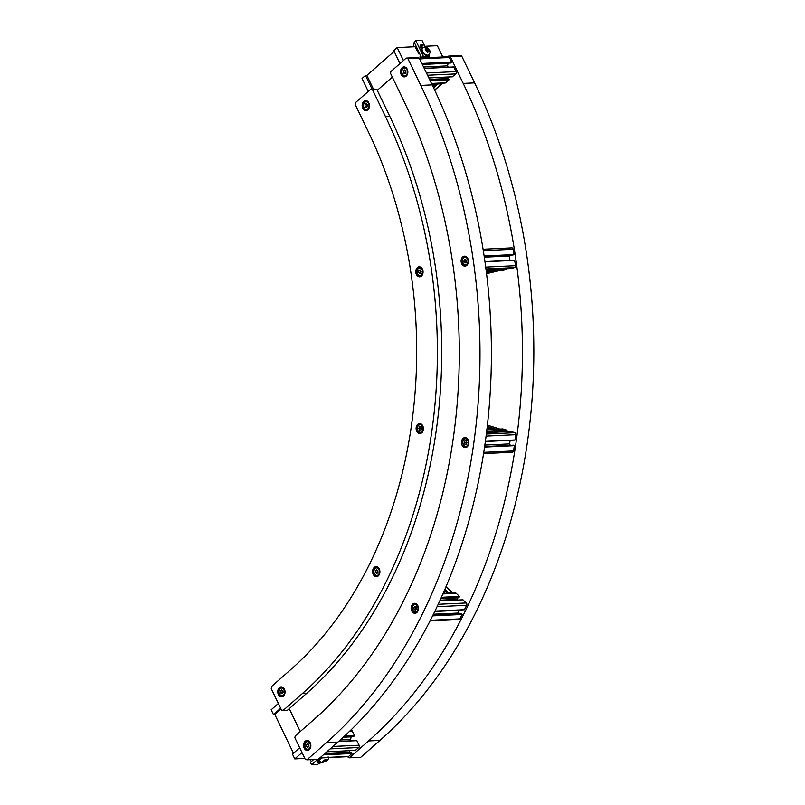 <?xml version="1.0" encoding="UTF-8"?>
<svg xmlns="http://www.w3.org/2000/svg" width="805" height="805" viewBox="0 0 805 805"><rect width="100%" height="100%" fill="white"/><g stroke="black" fill="none" stroke-linecap="round" stroke-linejoin="round"><path stroke-width="1.21" d="M351.242 740.821L350.608 739.503L351.131 736.736M355.357 750.411L358.778 747.523A1.67 1.218 -92.7 0 0 359.111 745.229L356.776 740.56L338.623 741.445M349.934 752.202L349.219 750.733M319.796 757.998L348.082 756.66A1.67 1.218 -92.7 0 0 348.676 756.408L351.946 753.53L351.312 752.142L324.999 753.43M353.546 736.575L354.522 735.69L352.318 731.121A1.67 1.218 -92.7 0 0 351.232 730.336L350.547 730.366M343.292 737.229L350.98 736.867M350.608 739.503L340.253 739.986M452.329 76.787L455.751 73.899A1.67 1.218 -92.7 0 0 456.083 71.595L453.748 66.936L424.225 68.355M446.906 78.578L446.191 77.099M431.601 83.67L445.054 83.036A1.67 1.218 -92.7 0 0 445.648 82.774L448.928 79.896L448.284 78.508L429.558 79.443M450.518 62.951L451.494 62.055L449.291 57.487A1.67 1.218 -92.7 0 0 448.204 56.712L419.284 58.081M423.581 67.006L447.58 65.869L448.103 63.112M447.58 65.869L448.214 67.197M447.952 63.243L422.353 64.45M441.583 83.197A0.996 0.594 -131.3 0 1 441.402 83.237L439.359 83.297M442.317 83.167A1.67 0.986 -131.3 0 1 442.096 83.65A1.67 0.986 -131.3 0 1 441.673 83.811L437.98 83.982L437.558 83.388M433.815 83.569L433.965 84.173L431.883 84.273M280.673 708.269L273.469 714.599L271.164 709.799L278.359 703.469M301.996 752.574L294.791 758.904L292.487 754.114L299.691 747.775M304.813 758.431L294.791 758.904M289.267 708.662L300.275 731.534L289.267 708.662M281.056 709.064L274.837 714.528L273.469 714.599M293.473 753.249L274.837 714.528M311.273 761.611L310.438 759.658M317.794 761.812L317.15 761.671C316.878 760.936 317.764 760.081 319.816 759.085M313.668 759.507L310.398 762.375L311.545 764.75L317.703 764.458L319.122 763.21M317.723 759.316L311.545 764.75M319.394 759.9A2.667 1.499 130.9 0 0 318.689 762.999A2.667 1.499 130.9 0 0 319.927 763.13A2.667 1.499 130.9 0 0 320.149 763.049M321.457 762.285A2.153 1.218 -49.1 0 1 320.34 762.999A2.153 1.218 -49.1 0 1 319.122 762.536A2.153 1.218 -49.1 0 1 319.645 760.725M322.362 757.877A4.669 1.61 154.3 0 0 319.726 760.896L319.444 760.302A4.669 1.61 -25.7 0 1 321.064 757.938M325.2 759.9L326.508 759.84L326.166 760.695L323.177 761.681L325.2 759.9M326.166 760.695L325.763 759.88M323.992 760.564L324.496 761.621M419.667 53.603L418.932 54.046L414.988 46.73L397.197 47.576L403.426 60.506M368.267 91.408L362.049 78.467L365.48 75.449L366.849 75.388L394.148 51.389M442.78 56.964L437.346 45.674L424.859 46.267M392.327 77.089L377.263 90.331L392.327 77.089M399.984 63.525L393.766 50.594L397.197 47.576M373.339 88.872L366.849 75.388M371.97 88.942L365.48 75.449M418.932 54.046L419.596 53.462M413.851 46.791L413.488 43.581L414.434 42.735M421.719 49.115C419.848 47.093 419.566 45.674 420.864 44.849L421.015 44.839M420.834 58L420.019 56.31L420.683 55.726M426.509 57.739L429.558 56.058L428.894 54.67C430.001 53.15 430.343 52.053 429.91 51.369C429.94 50.252 428.914 48.914 426.861 47.384L422.726 47.656A4.669 2.767 48.7 0 0 422.615 51.319A4.669 2.767 48.7 0 0 428.894 54.68L428.471 55.052A4.669 2.767 -131.3 0 1 423.309 53.361A4.669 2.767 -131.3 0 1 422.303 48.028A4.669 2.767 -131.3 0 1 422.313 48.018A2.153 1.469 -99.8 0 1 422.726 45.181A2.153 1.469 -99.8 0 1 424.788 46.086A2.153 1.469 -99.8 0 1 425.02 46.871M424.487 45.513L421.951 40.25L415.793 40.542L414.102 42.031L421.709 57.839L422.766 57.91M415.793 40.542L423.4 56.35L421.709 57.839M423.4 56.35L429.558 56.058M425.141 46.881L424.889 46.348M424.748 46.006A2.667 1.821 80.2 0 0 424.708 45.915A2.667 1.821 80.2 0 0 422.746 44.527A2.667 1.821 80.2 0 0 422.202 44.758A2.667 1.821 80.2 0 0 421.84 48.692M428.502 51.359L427.183 51.419L425.845 50.041L425.825 48.602L427.143 48.531L428.481 49.91L428.502 51.359M427.455 52.285L427.435 50.836L426.097 49.457L427.143 48.531M427.435 50.836L428.481 49.91M426.097 49.457L425.342 49.568M282.947 710.614L302.348 693.568L306.685 693.357L287.284 710.402L281.599 710.191L271.275 688.738L271.607 686.444L290.796 669.569A390.345 284.547 87.3 0 0 368.247 131.587L355.347 104.781L355.669 102.477L371.025 88.983L376.71 89.194L371.025 88.983M419.274 58.071L417.584 57.547L406.183 58.081L390.827 71.585L390.566 73.416L403.597 100.514A448.737 327.112 87.3 0 1 314.574 718.966L295.173 736.012L294.912 737.853L305.236 759.306L306.926 759.829L326.116 742.955A477.093 347.78 -92.7 0 0 420.774 85.421L407.873 58.604L419.274 58.071L432.184 84.877A477.093 347.78 87.3 0 1 337.526 742.421L318.327 759.286L306.926 759.829M406.183 58.081L407.873 58.604M302.348 693.568A418.711 305.226 -92.7 0 0 385.414 116.494L372.383 89.405M417.382 267.582A5.001 3.653 87.3 0 1 419.184 266.817A5.001 3.653 87.3 0 1 423.068 271.637A5.001 3.653 87.3 0 1 419.657 276.809A5.001 3.653 87.3 0 1 415.964 273.287A5.001 3.653 87.3 0 1 417.382 267.582M279.375 687.651A5.001 3.653 87.3 0 1 281.176 686.886A5.001 3.653 87.3 0 1 285.061 691.706A5.001 3.653 87.3 0 1 281.649 696.878A5.001 3.653 87.3 0 1 277.956 693.346A5.001 3.653 87.3 0 1 279.375 687.651M374.214 567.445A5.001 3.653 87.3 0 1 376.016 566.68A5.001 3.653 87.3 0 1 379.9 571.51A5.001 3.653 87.3 0 1 376.488 576.682A5.001 3.653 87.3 0 1 372.796 573.15A5.001 3.653 87.3 0 1 374.214 567.445M417.715 424.305A5.001 3.653 87.3 0 1 419.516 423.541A5.001 3.653 87.3 0 1 423.4 428.361A5.001 3.653 87.3 0 1 419.989 433.533A5.001 3.653 87.3 0 1 416.296 430.001A5.001 3.653 87.3 0 1 417.715 424.305M363.769 101.38A5.001 3.653 87.3 0 1 365.571 100.615A5.001 3.653 87.3 0 1 369.455 105.445A5.001 3.653 87.3 0 1 366.044 110.617A5.001 3.653 87.3 0 1 362.351 107.085A5.001 3.653 87.3 0 1 363.769 101.38M306.685 693.357A418.711 305.226 -92.7 0 0 389.751 116.292L376.71 89.194M462.724 256.936A5.001 3.653 87.3 0 1 464.525 256.171A5.001 3.653 87.3 0 1 468.409 260.991A5.001 3.653 87.3 0 1 464.998 266.163A5.001 3.653 87.3 0 1 461.305 262.631A5.001 3.653 87.3 0 1 462.724 256.936M305.186 741.274A5.001 3.653 87.3 0 1 306.987 740.509A5.001 3.653 87.3 0 1 310.861 745.339A5.001 3.653 87.3 0 1 307.46 750.512A5.001 3.653 87.3 0 1 303.767 746.98A5.001 3.653 87.3 0 1 305.186 741.274M412.754 604.082A5.001 3.653 87.3 0 1 414.555 603.307A5.001 3.653 87.3 0 1 418.429 608.137A5.001 3.653 87.3 0 1 415.028 613.309A5.001 3.653 87.3 0 1 411.335 609.777A5.001 3.653 87.3 0 1 412.754 604.082M463.106 438.363A5.001 3.653 87.3 0 1 464.908 437.598A5.001 3.653 87.3 0 1 468.792 442.428A5.001 3.653 87.3 0 1 465.381 447.6A5.001 3.653 87.3 0 1 461.688 444.068A5.001 3.653 87.3 0 1 463.106 438.363M402.158 67.65A5.001 3.653 87.3 0 1 403.959 66.875A5.001 3.653 87.3 0 1 407.843 71.705A5.001 3.653 87.3 0 1 404.432 76.878A5.001 3.653 87.3 0 1 400.739 73.346A5.001 3.653 87.3 0 1 402.158 67.65M347.378 756.69L349.36 757.817L368.549 740.952A477.093 347.78 -92.7 0 0 463.207 83.408L450.297 56.602L461.708 56.058L460.017 55.535L448.616 56.078L450.297 56.602M448.616 56.078L447.872 56.722M461.708 56.058L474.608 82.875A477.093 347.78 87.3 0 1 379.96 740.409L360.761 757.274L349.36 757.817M280.603 690.962L281.77 689.935L283.038 690.831L283.129 692.763L281.961 693.789L280.704 692.884L280.603 690.962L282.344 690.881L282.827 693.025M282.434 692.803L280.704 692.884M306.413 744.585L307.58 743.558L308.848 744.464L308.939 746.386L307.772 747.412L306.514 746.507L306.413 744.585L308.144 744.504L308.637 746.648M308.245 746.426L306.514 746.507M365.007 104.7L366.174 103.674L367.432 104.57L367.523 106.491L366.366 107.518L365.098 106.622L365.007 104.7L366.738 104.62L367.221 106.763M366.828 106.542L365.098 106.622M403.386 70.961L404.553 69.934L405.821 70.83L405.911 72.752L404.744 73.778L403.486 72.883L403.386 70.961L405.126 70.88L405.609 73.024M405.217 72.802L403.486 72.883M449.754 593.285L451.947 593.044A0.996 0.543 -46.4 0 1 452.259 593.164M448.043 593.365L448.516 592.671L452.209 592.5A1.67 0.906 -46.4 0 1 452.692 592.651A1.67 0.906 -46.4 0 1 452.863 593.134M443.354 592.913L444.561 592.883L444.3 593.547M440.838 598.578L458.87 597.793L459.474 596.445L456.194 593.325A1.67 1.218 -92.7 0 0 455.439 593.013L443.052 593.597M456.687 600.097L457.341 597.863M464.374 609.777L434.931 611.166L464.374 609.777L466.669 605.29A1.67 1.218 -92.7 0 0 466.337 602.965L462.875 599.846M458.347 610.059L459.162 613.581M430.051 620.957L459.001 619.588A1.67 1.218 -92.7 0 0 459.937 618.884L462.12 614.477L461.094 613.561M458.186 610.371L434.781 611.478M433.442 614.225L458.578 613.038M440.104 600.178L456.586 599.403M416.507 609.184L415.34 610.21L414.082 609.315L413.981 607.393L415.149 606.366L416.416 607.262L416.507 609.184M414.082 609.315L416.205 609.455M416.406 606.789L413.981 607.393M415.722 607.312L415.813 609.234M375.452 570.755L376.619 569.729L377.877 570.634L377.978 572.556L376.81 573.583L375.543 572.677L375.452 570.755L377.183 570.675L377.676 572.818M377.283 572.596L375.543 572.677M494.964 429.307L498.848 428.753A1.67 1.107 -72.8 0 1 499.11 428.783A1.67 1.107 -72.8 0 1 499.523 429.095M486.924 429.317L491.221 429.488M506.778 431.681L506.878 430.182L503.014 428.985A1.67 1.218 -92.7 0 0 502.39 429.015M511.084 431.49L486.522 432.637L511.084 431.49L514.959 432.688A1.67 1.218 -92.7 0 1 515.914 434.68L515.019 440.104L485.355 441.512L514.989 440.104M510.108 440.335L509.595 443.887L510.279 445.316M512.151 452.189A1.67 1.218 -92.7 0 0 513.57 450.941L514.335 445.668L513.278 445.185M509.595 443.887L484.852 445.064M467.001 442.75L466.226 444.33L464.827 444.149L464.203 442.398L464.978 440.828L466.377 441.009L467.001 442.75M464.827 444.149L466.347 444.078M466.709 440.748L465.934 442.317L464.203 442.398M465.934 442.317L466.558 444.068M418.811 428.33L419.586 426.761L420.985 426.942L421.609 428.693L420.834 430.262L419.435 430.081L418.811 428.33L420.542 428.25L421.166 430.001M420.955 430.011L419.435 430.081M421.317 426.68L420.542 428.25M490.909 270.993L486.26 271.416M490.819 271.204L486.371 272.251L490.819 271.204M499.04 270.611A1.67 1.127 -103.2 0 1 498.657 270.822A1.67 1.127 -103.2 0 1 498.516 270.842L494.652 270.812L486.431 272.754M502.35 270.43A1.67 1.218 -92.7 0 0 502.672 270.42L506.546 269.514L506.576 268.719M512.936 255.004L513.932 254.581L513.147 249.258A1.67 1.218 -92.7 0 0 511.718 247.89L483.07 249.248L511.879 247.87M512.976 255.004L484.177 256.372L513.006 255.004M509.847 260.428L509.615 255.165M510.722 268.528L486.039 269.695L510.742 268.528L514.606 267.612A1.67 1.218 -92.7 0 0 515.562 265.69L514.626 260.206L484.942 261.605L514.626 260.206M509.203 256.01L484.308 257.187M466.548 260.579L466.276 262.45L464.948 263.024L463.891 261.716L464.163 259.834L465.491 259.27L466.548 260.579M463.891 261.716L465.622 261.625L465.864 260.689L465.894 259.753L464.163 259.834M465.622 261.625L466.679 262.943M418.55 272.362L418.821 270.48L420.15 269.917L421.206 271.225L420.945 273.096L419.606 273.67L418.55 272.362L420.28 272.281L421.347 273.589M418.821 270.48L420.542 270.4L420.28 272.281M349.642 731.242L352.318 731.121M344.449 736.162L354.522 735.69M344.138 736.454L354.482 735.961M343.483 737.058L353.787 736.565M338.533 741.526L356.907 740.66M332.918 746.466L359.111 745.229M330.171 748.881L358.778 747.523M355.438 750.431L326.86 751.79L355.508 750.401M324.848 753.561L351.523 752.293M323.67 754.597L351.986 753.249M323.338 754.879L351.946 753.53M320.068 757.757L348.676 756.408M452.48 76.777L428.813 77.894M455.751 73.899L427.536 75.237M456.083 71.595L426.459 73.003M453.879 67.026L424.265 68.425M450.77 62.941L422.273 64.289M451.454 62.337L422.001 63.726M451.494 62.055L421.87 63.464M449.291 57.487L419.667 58.886M445.648 82.774L431.49 83.448M448.928 79.896L430.212 80.782M448.959 79.625L430.081 80.52M448.506 78.669L429.618 79.554M433.472 87.584L437.759 83.821M437.98 83.982L433.593 87.836M433.02 86.628L436.652 83.428M432.939 86.477L436.391 83.438M434.016 84.153L432.476 85.501L433.965 84.173M434.62 90.009L441.673 83.811M326.508 760.685A2.435 0.835 -25.7 0 1 322.735 761.922A2.435 0.835 -25.7 0 1 325.29 759.679A2.435 0.835 -25.7 0 1 326.508 760.685M425.503 50.051A2.435 1.439 -131.3 0 1 427.143 48.149A2.435 1.439 -131.3 0 1 428.854 51.721A2.435 1.439 -131.3 0 1 425.503 50.051M385.414 116.494L389.751 116.292M420.774 85.421L432.184 84.877M326.116 742.955L337.526 742.421M379.96 740.409L368.549 740.952M474.608 82.875L463.207 83.408M283.662 688.034A4.337 3.16 -92.7 0 0 282.032 687.51A4.337 3.16 -92.7 0 0 279.073 691.988A4.337 3.16 -92.7 0 0 282.434 696.174A4.337 3.16 -92.7 0 0 284.004 695.51A4.337 3.16 -92.7 0 0 284.014 695.5M284.175 689.835A3.804 2.777 87.3 0 1 282.062 695.661A3.804 2.777 87.3 0 1 279.375 690.086A3.804 2.777 87.3 0 1 284.175 689.835M309.462 741.657A4.337 3.16 -92.7 0 0 307.842 741.133A4.337 3.16 -92.7 0 0 304.884 745.621A4.337 3.16 -92.7 0 0 308.245 749.797A4.337 3.16 -92.7 0 0 309.804 749.143A4.337 3.16 -92.7 0 0 309.824 749.123M309.975 743.458A3.804 2.777 87.3 0 1 307.862 749.284A3.804 2.777 87.3 0 1 305.186 743.709A3.804 2.777 87.3 0 1 309.975 743.458M368.056 101.772A4.337 3.16 -92.7 0 0 366.426 101.249A4.337 3.16 -92.7 0 0 363.468 105.727A4.337 3.16 -92.7 0 0 366.839 109.913A4.337 3.16 -92.7 0 0 368.398 109.249A4.337 3.16 -92.7 0 0 368.408 109.239M368.569 103.573A3.804 2.777 87.3 0 1 366.456 109.4A3.804 2.777 87.3 0 1 363.769 103.825A3.804 2.777 87.3 0 1 368.569 103.573M406.445 68.033A4.337 3.16 -92.7 0 0 404.814 67.509A4.337 3.16 -92.7 0 0 401.856 71.987A4.337 3.16 -92.7 0 0 405.217 76.173A4.337 3.16 -92.7 0 0 406.777 75.509A4.337 3.16 -92.7 0 0 406.797 75.499M406.958 69.834A3.804 2.777 87.3 0 1 404.845 75.66A3.804 2.777 87.3 0 1 402.158 70.085A3.804 2.777 87.3 0 1 406.958 69.834M448.294 592.842L444.823 589.532M444.934 589.27L448.516 592.671M447.449 593.396L444.4 590.498M447.278 593.406L444.35 590.618M444.501 592.862L443.706 592.108M452.209 592.5L446.05 586.644M433.11 614.889L461.386 613.551M432.768 615.594L462.08 614.205M432.617 615.875L462.12 614.477M430.393 620.283L459.937 618.884M442.901 593.949L456.194 593.325M441.412 597.3L459.474 596.445M441.281 597.582L459.514 596.726M440.868 598.507L459.061 597.652M439.761 600.943L463.046 599.836M438.212 604.293L466.337 602.965M437.085 606.688L466.669 605.29M434.972 611.086L464.495 609.697M417.04 604.464A4.337 3.16 -92.7 0 0 415.41 603.941A4.337 3.16 -92.7 0 0 413.84 604.605A4.337 3.16 -92.7 0 0 412.985 610.582A4.337 3.16 -92.7 0 0 415.813 612.605A4.337 3.16 -92.7 0 0 417.393 611.931M412.945 610.311A3.804 2.777 87.3 0 1 415.058 604.495A3.804 2.777 87.3 0 1 417.735 610.059A3.804 2.777 87.3 0 1 412.945 610.311M378.501 567.827A4.337 3.16 -92.7 0 0 376.871 567.304A4.337 3.16 -92.7 0 0 373.923 571.792A4.337 3.16 -92.7 0 0 377.283 575.967A4.337 3.16 -92.7 0 0 378.843 575.313A4.337 3.16 -92.7 0 0 378.853 575.293M379.014 569.628A3.804 2.777 87.3 0 1 376.901 575.454A3.804 2.777 87.3 0 1 374.224 569.88A3.804 2.777 87.3 0 1 379.014 569.628M494.984 429.135L487.226 426.731M487.256 426.479L495.156 428.934M492.247 429.437L487.106 427.847M498.848 428.753L487.407 425.211M513.338 445.175L484.64 446.534L513.409 445.175M484.6 446.835L514.214 445.427M484.56 447.077L514.335 445.668M483.755 452.35L513.57 450.941M486.874 429.749L503.014 428.985M486.713 431.138L506.878 430.182M486.683 431.389L506.999 430.423M486.542 432.486L506.838 431.53M486.351 434.036L514.959 432.688M486.089 436.089L515.914 434.68M485.375 441.361L515.16 439.953M467.393 438.745A4.337 3.16 -92.7 0 0 465.763 438.222A4.337 3.16 -92.7 0 0 463.328 440.053A4.337 3.16 -92.7 0 0 464.213 446.091A4.337 3.16 -92.7 0 0 466.175 446.886A4.337 3.16 -92.7 0 0 467.745 446.222M464.062 445.678A3.804 2.777 87.3 0 1 464.364 439.117A3.804 2.777 87.3 0 1 468.369 442.931A3.804 2.777 87.3 0 1 464.062 445.678M422.001 424.688A4.337 3.16 -92.7 0 0 420.371 424.165A4.337 3.16 -92.7 0 0 417.413 428.642A4.337 3.16 -92.7 0 0 420.784 432.828A4.337 3.16 -92.7 0 0 422.353 432.154M421.75 425.412A3.804 2.777 87.3 0 1 421.448 431.963A3.804 2.777 87.3 0 1 417.443 428.159A3.804 2.777 87.3 0 1 421.75 425.412M494.823 271.013L486.462 272.976M498.516 270.842L486.542 273.65L498.657 270.822M484.972 261.776L514.777 260.367M485.707 267.109L515.562 265.69M485.948 268.971L514.606 267.612M486.109 270.249L506.657 269.283M486.14 270.48L506.546 269.514M486.23 271.194L502.672 270.42M483.302 250.667L513.147 249.258M484.127 255.99L513.932 254.581M484.157 256.221L513.821 254.813M467.011 257.318A4.337 3.16 -92.7 0 0 465.381 256.795A4.337 3.16 -92.7 0 0 462.483 260.166A4.337 3.16 -92.7 0 0 464.978 265.348A4.337 3.16 -92.7 0 0 465.793 265.459A4.337 3.16 -92.7 0 0 467.363 264.785M464.686 264.855A3.804 2.777 87.3 0 1 463.127 258.556A3.804 2.777 87.3 0 1 467.846 260.025A3.804 2.777 87.3 0 1 464.686 264.855M421.669 267.964A4.337 3.16 -92.7 0 0 420.854 267.552A4.337 3.16 -92.7 0 0 420.039 267.441A4.337 3.16 -92.7 0 0 417.091 271.929A4.337 3.16 -92.7 0 0 420.452 276.105A4.337 3.16 -92.7 0 0 422.021 275.431M420.411 268.085A3.804 2.777 87.3 0 1 421.971 274.374A3.804 2.777 87.3 0 1 417.252 272.915A3.804 2.777 87.3 0 1 420.411 268.085M353.677 736.615L343.433 737.108M356.776 740.56L338.653 741.425M351.312 752.142L325.049 753.379M428.834 77.924L452.41 76.807M424.215 68.334L453.748 66.936M422.293 64.33L450.649 62.991M429.538 79.393L448.284 78.508M432.929 86.447L436.34 83.448M434.69 90.16L442.096 83.65M318.689 762.999L317.15 761.671M328.138 756.841C328.772 758.209 328.42 759.417 327.072 760.463C321.507 763.321 321.215 762.828 319.726 760.896M422.746 44.527L420.864 44.849M283.028 687.46L282.032 687.51C278.611 687.037 277.172 695.429 282.434 696.174L283.441 696.124M308.838 741.093L307.842 741.133C304.411 740.67 302.982 749.053 308.245 749.797L309.241 749.757M367.422 101.199L366.426 101.249C363.005 100.776 361.566 109.168 366.839 109.913L367.835 109.862M405.811 67.459L404.814 67.509C401.383 67.036 399.954 75.428 405.217 76.173L406.213 76.123M447.218 593.406L444.33 590.669M444.561 592.883L443.716 592.077M452.692 592.651L446.141 586.422M461.245 613.48L433.15 614.819M458.87 597.793L440.808 598.648M462.956 599.806L439.782 600.902M416.809 612.555L412.824 610.532C411.818 606.749 412.673 604.555 415.41 603.941L416.406 603.891M377.867 567.263L376.871 567.304C373.45 566.841 372.011 575.223 377.283 575.967L378.28 575.927M499.11 428.783L487.407 425.161M512.463 452.229L483.553 453.597M502.692 428.944L486.884 429.689M467.172 446.845L464.062 446.05C461.889 441.905 462.452 439.299 465.763 438.222L466.759 438.182M421.367 424.114L420.371 424.165C416.95 423.692 415.511 432.084 420.784 432.828L421.78 432.778M502.511 270.44L486.24 271.215M466.789 265.409L464.898 265.338C461.356 261.454 461.517 258.606 465.381 256.795L466.377 256.745M421.035 267.391L420.039 267.441C416.618 266.968 415.179 275.36 420.452 276.105L421.448 276.065"/></g></svg>
